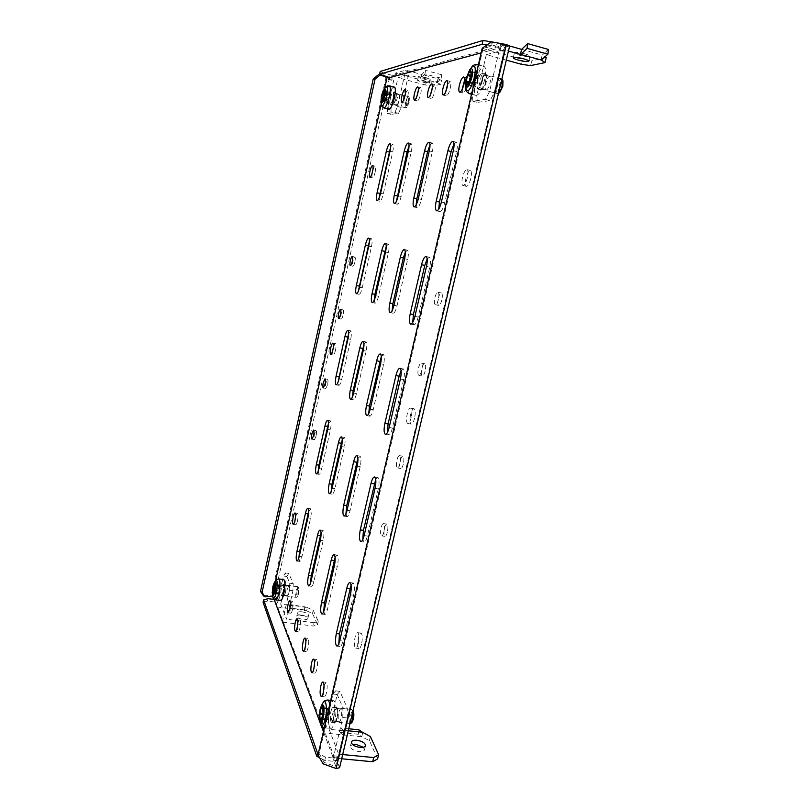 <?xml version="1.0" encoding="UTF-8"?>
<svg xmlns="http://www.w3.org/2000/svg" width="809" height="809" viewBox="0 0 809 809"><rect width="100%" height="100%" fill="white"/><g stroke="black" fill="none" stroke-linecap="round" stroke-linejoin="round"><path stroke-width="0.61" stroke-dasharray="4.04 3.03" d="M477.168 79.424L477.998 75.672L477.047 72.982L474.64 76.38L472.911 83.145L473.841 86.543L476.248 83.185L477.168 79.424M499.74 92.529C498.283 92.974 497.96 91.104 498.779 86.927C500.265 81.851 501.661 79.848 502.986 80.92M498.475 93.379L497.636 93.601C496.544 92.964 496.423 90.659 497.252 86.694C498.607 81.739 500.093 79.161 501.722 78.938L501.863 78.989M482.316 80.536C480.971 85.532 479.525 88.141 477.988 88.363C476.956 87.736 476.855 85.43 477.694 81.446C479.029 76.461 480.475 73.852 482.033 73.599C483.064 74.216 483.155 76.531 482.316 80.536M484.591 80.091C481.931 89.92 479.1 95.047 476.086 95.472C474.054 94.238 473.862 89.708 475.5 81.871C478.119 72.092 480.961 66.945 484.025 66.439C486.057 67.653 486.249 72.203 484.591 80.091M387.167 97.525L386.56 100.356L387.005 102.48L388.502 99.982L389.756 94.795L389.321 92.155L387.167 97.525M409.152 102.237L407.109 107.021C406.28 107.253 406.169 105.787 406.785 102.642C407.746 99.001 408.606 97.454 409.364 98L409.152 102.237M408.505 101.974L405.693 107.809C405.046 107.364 405.036 105.575 405.673 102.46C406.603 98.779 407.534 96.827 408.484 96.615L408.505 101.974M390.373 98.506C391.293 94.805 392.203 92.843 393.103 92.61C393.72 93.045 393.7 94.835 393.063 97.98C392.143 101.681 391.232 103.643 390.332 103.865C389.726 103.421 389.736 101.631 390.373 98.506M389.018 109.286C387.814 108.416 387.835 104.897 389.089 98.759C390.889 91.488 392.678 87.625 394.468 87.16M279.338 591.055L279.742 584.998L278.599 586.019L277.649 590.691L277.78 594.19L278.771 593.543L279.338 591.055M297.166 590.56C297.722 588.335 298.238 587.445 298.723 587.91L298.582 593.796L297.49 596.506C296.59 596.496 296.478 594.514 297.166 590.56M296.185 590.125L298.046 586.94C298.592 588.254 298.531 590.61 297.864 594.008L296.266 597.376C295.457 596.587 295.427 594.17 296.185 590.125M282.968 592.006L281.411 595.404C280.662 594.615 280.662 592.188 281.411 588.133L282.968 584.735C283.726 585.514 283.726 587.941 282.968 592.006M280.672 600.571C279.186 599.014 279.186 594.251 280.662 586.282C281.684 581.954 282.705 579.719 283.737 579.598M326.967 711.667L326.26 714.893L326.644 719.899L328.343 719.241L329.587 713.225L329.192 708.219L327.696 708.542L326.967 711.667M352.026 722.306C350.449 722.356 350.115 719.585 351.005 713.983C351.703 711.313 352.441 710.342 353.199 711.081M350.358 723.559C348.932 722.326 348.709 718.918 349.7 713.346C350.327 710.828 351.035 709.554 351.824 709.513L352.876 711.303M330.982 711.344C331.609 708.815 332.287 707.531 333.045 707.491C334.39 708.694 334.562 712.112 333.561 717.745C332.934 720.263 332.256 721.547 331.508 721.588C330.153 720.364 329.981 716.946 330.982 711.344M329.759 708.3C330.982 703.334 332.327 700.796 333.814 700.705C336.463 703.051 336.807 709.786 334.825 720.89C333.601 725.845 332.256 728.363 330.79 728.444C328.13 726.007 327.787 719.292 329.759 708.3M486.351 89.87C488.848 89.809 492.216 76.643 489.799 76.37L489.516 76.359C486.988 76.562 483.681 89.587 486.088 89.86L486.351 89.87M481.82 88.666C484.288 88.596 487.655 75.409 485.269 75.146L484.975 75.136C482.477 75.348 479.181 88.393 481.557 88.656L481.82 88.666M525.011 53.89C528.257 54.83 529.925 55.619 530.006 56.246C528.874 57.024 525.354 56.681 519.459 55.224C516.213 54.284 514.534 53.495 514.433 52.858C515.555 52.079 519.075 52.423 525.011 53.89M540.978 60.129L542.182 55.103L544.953 56.832M521.532 64.326L522.665 59.532L482.983 48.54L500.822 43.544L509.64 46.012M506.313 60.129L486.31 54.618L504.27 49.915L508.446 51.078M530.613 65.6L531.756 60.786L522.665 59.532M546.227 57.611L531.756 60.786M521.744 49.319L542.182 55.103M486.31 54.618L476.774 95.513L477.34 102.379L490.011 100.619L494.198 92.772L504.27 49.915M482.983 48.54L472.345 94.34L472.881 101.206L485.41 99.406L489.566 91.538L500.822 43.544M472.345 94.34L476.774 95.513M489.566 91.538L494.198 92.772M472.881 101.206L477.34 102.379M485.41 99.406L490.011 100.619M548.482 49.47L542.323 55.073M289.187 586.313L288.884 585.989C287.337 588.082 286.76 591.217 287.155 595.414L287.468 595.758C289.005 593.644 289.582 590.499 289.187 586.313M285.769 585.847L285.466 585.524C283.939 587.617 283.362 590.762 283.737 594.959L284.04 595.293C285.577 593.179 286.153 590.034 285.769 585.847M301.393 615.083C305.468 615.831 307.622 616.984 307.855 618.541C307.45 619.461 305.913 619.785 303.254 619.512C299.158 618.754 296.994 617.601 296.772 616.053C297.196 615.123 298.733 614.81 301.393 615.083M302.121 611.826C306.207 612.575 308.36 613.728 308.593 615.275C308.189 616.185 306.662 616.498 304.002 616.225C299.896 615.467 297.742 614.324 297.51 612.777C297.924 611.857 299.461 611.543 302.121 611.826M306.641 610.835L312.496 613.465L317.482 624.599L313.305 626.045L282.331 622.111L276.627 606.922L291.695 608.884L292.292 605.344L307.369 607.62L306.641 610.835L291.695 608.884M307.369 607.62L313.225 610.239L312.496 613.465M280.713 604.121L286.548 619.209L292.939 590.691L293.222 583.694L288.762 573.409L286.871 576.473L280.713 604.121L292.413 605.658M313.225 610.239L318.23 621.292L314.054 622.728L313.305 626.045M314.054 622.728L286.548 619.209M318.23 621.292L317.482 624.599M282.331 622.111L289.46 590.226L289.764 583.228L285.385 572.944L283.504 576.008L276.627 606.922M289.46 590.226L292.939 590.691M283.504 576.008L286.871 576.473M289.764 583.228L293.222 583.694M285.385 572.944L288.762 573.409M307.238 607.316L290.087 604.545L289.561 607.994L291.655 608.783M290.087 604.545L292.292 605.344M304.912 606.497L304.396 609.925L306.601 610.734M304.396 609.925L289.561 607.994M396.754 104.988C398.23 105.008 400.647 94.784 399.191 94.693L399.059 94.693C397.573 94.754 395.197 104.887 396.643 104.988L396.754 104.988M393.225 104.078C394.671 104.098 397.088 93.864 395.652 93.773L395.52 93.773C394.054 93.844 391.677 103.987 393.103 104.078L393.225 104.078M425.898 77.593L430.186 79.353L422.652 78.372L418.344 76.612L425.898 77.593M425.038 81.365L429.336 83.094L421.802 82.103L417.495 80.364L425.038 81.365M437.902 78.766L441.623 80.536L433.149 82.397L426.495 81.355L395.318 73.093L405.693 70.191L421.863 74.499L421.004 78.321L437.032 82.579L437.982 78.756L421.863 74.499M437.032 82.579L440.753 84.318L441.623 80.536M408.444 74.984L397.977 77.725L391 109.053L391.091 114.382L398.483 113.351L401.163 107.455L408.444 74.984L421.004 78.321M440.753 84.318L432.319 86.078L425.665 85.036L426.495 81.355M425.665 85.036L397.977 77.725M432.319 86.078L433.149 82.397M395.318 73.093L387.521 108.163L387.592 113.493L394.913 112.431L397.573 106.525L405.693 70.191M387.521 108.163L391 109.053M397.573 106.525L401.163 107.455M387.592 113.493L391.091 114.382M394.913 112.431L398.483 113.351M437.285 82.528L441.178 78.311L424.988 73.993L425.514 70.393L421.944 74.479M424.988 73.993L421.236 78.261M441.178 78.311L441.684 74.721L437.982 78.756M441.684 74.721L425.514 70.393M341.206 709.574L340.559 708.886C338.384 711.323 337.697 715.389 338.516 721.072L339.173 721.79C340.862 722.306 342.531 712.254 341.206 709.574M336.868 709.109L336.231 708.421C334.077 710.858 333.389 714.923 334.178 720.617L334.835 721.345C336.504 721.85 338.172 711.789 336.868 709.109M363.393 747.304L364.535 749.832C363.979 751.248 362.149 751.834 359.024 751.622C353.513 750.641 350.641 748.821 350.428 746.141L352.552 744.523M362.715 732.732L361.754 736.766L369.44 740.639L377.621 758.893M370.411 736.584L369.44 740.639M341.691 758.781L333.298 757.982L342.783 717.522L342.915 707.855L335.664 690.856L332.944 694.021L323.893 732.924L342.915 734.855L343.663 730.305L348.285 730.78M329.091 729.283L338.708 754.17L347.213 717.987L347.314 708.33L339.942 691.331L337.191 694.496L329.091 729.283L343.865 730.8M342.682 754.554L338.708 754.17M323.893 732.924L333.298 757.982L323.428 731.599M342.915 734.855L361.754 736.766M342.783 717.522L347.213 717.987M332.944 694.021L337.191 694.496M342.915 707.855L347.314 708.33M335.664 690.856L339.942 691.331M348.76 728.767L340.286 727.898L339.649 732.357L342.844 734.683M340.286 727.898L343.663 730.305M358.923 729.819L358.296 734.259L361.684 736.605M358.296 734.259L339.649 732.357M361.613 643.913C360.844 646.947 359.995 648.484 359.054 648.535C357.517 647.281 357.295 643.671 358.377 637.704C359.135 634.671 359.995 633.123 360.945 633.073C362.472 634.307 362.695 637.917 361.613 643.913M358.256 643.499C357.487 646.533 356.638 648.08 355.707 648.12C354.19 646.876 353.968 643.256 355.06 637.29C355.818 634.256 356.668 632.709 357.608 632.648C359.125 633.882 359.338 637.492 358.256 643.499M297.54 520.753C296.933 523.292 296.337 524.596 295.73 524.677C294.941 523.908 294.941 521.431 295.72 517.264C296.327 514.726 296.923 513.412 297.53 513.341C298.329 514.089 298.329 516.567 297.54 520.753M470.818 178.587C469.473 183.603 467.996 186.191 466.388 186.363C465.124 185.605 464.973 182.905 465.923 178.263C467.258 173.257 468.745 170.659 470.363 170.466C471.627 171.215 471.778 173.925 470.818 178.587M467.349 177.747C466.004 182.763 464.528 185.362 462.94 185.534C461.686 184.776 461.545 182.076 462.495 177.424C463.83 172.418 465.306 169.809 466.914 169.617C468.158 170.365 468.31 173.075 467.349 177.747M375.174 172.115C374.264 175.786 373.374 177.707 372.484 177.899C371.796 177.393 371.806 175.401 372.504 171.933C373.404 168.272 374.304 166.341 375.204 166.138C375.882 166.634 375.872 168.626 375.174 172.115M285.617 592.522L283.919 596.182C283.089 595.333 283.089 592.714 283.898 588.315L285.597 584.644C286.426 585.483 286.426 588.103 285.617 592.522M283.039 592.168L281.35 595.849C280.531 594.989 280.531 592.37 281.35 587.971L283.039 584.29C283.858 585.129 283.858 587.759 283.039 592.168M292.524 609.46C291.948 611.897 291.351 613.151 290.755 613.212C289.855 612.292 289.824 609.541 290.674 604.93C291.26 602.493 291.847 601.239 292.453 601.178C293.354 602.078 293.374 604.839 292.524 609.46M297.752 624.093L297.995 622.869C298.592 620.372 299.209 619.097 299.846 619.037C300.837 619.997 300.887 622.91 299.997 627.774C299.391 630.262 298.774 631.536 298.137 631.596C297.429 631.242 297.206 629.432 297.469 626.166M305.832 642.67L305.913 642.295C306.53 639.737 307.177 638.432 307.855 638.382C308.947 639.403 309.018 642.488 308.087 647.604C307.471 650.163 306.823 651.457 306.146 651.518C305.468 651.255 305.175 649.708 305.286 646.856M314.559 663.238C315.186 660.72 315.854 659.446 316.562 659.396C317.755 660.508 317.866 663.764 316.885 669.185C316.248 671.794 315.571 673.118 314.853 673.169C314.175 672.957 313.841 671.561 313.852 668.962M324.055 685.83L326.047 682.321C327.372 683.524 327.524 686.993 326.492 692.726C325.835 695.396 325.127 696.751 324.358 696.802L323.226 692.919M337.019 718.534C336.342 721.254 335.593 722.639 334.774 722.69C333.298 721.355 333.096 717.654 334.178 711.586C334.855 708.856 335.604 707.46 336.423 707.42C337.909 708.724 338.101 712.426 337.019 718.534M333.733 718.18C333.065 720.91 332.317 722.306 331.508 722.346C330.042 721.011 329.86 717.31 330.942 711.242C331.619 708.502 332.357 707.117 333.177 707.066C334.633 708.371 334.825 712.072 333.733 718.18M464.518 80.455L466.975 77.836C467.996 78.463 468.077 80.849 467.218 84.996C465.853 90.102 464.417 92.782 462.9 93.025L462.081 89.546M485.936 81.426C484.48 86.826 482.902 89.647 481.224 89.88C480.091 89.202 479.98 86.705 480.89 82.387C482.336 76.997 483.913 74.175 485.612 73.912C486.735 74.58 486.846 77.088 485.936 81.426M482.518 80.495C481.052 85.906 479.494 88.727 477.826 88.98C476.703 88.302 476.602 85.805 477.502 81.476C478.948 76.086 480.516 73.255 482.194 72.992C483.317 73.659 483.418 76.157 482.518 80.495M429.994 145.013L432.127 143.011C433.311 143.769 433.381 146.651 432.36 151.657L421.418 199.429C420.053 204.707 418.617 207.448 417.12 207.66L416.139 204.95M414.592 418.152C413.581 422.045 412.459 424.027 411.205 424.108C409.758 423.137 409.546 420.002 410.578 414.704C411.589 410.81 412.721 408.818 413.986 408.727C415.421 409.688 415.624 412.823 414.592 418.152M411.184 417.525C410.173 421.428 409.051 423.42 407.807 423.501C406.381 422.531 406.179 419.386 407.21 414.087C408.211 410.193 409.334 408.191 410.588 408.1C412.014 409.061 412.216 412.206 411.184 417.525M335.502 350.277C334.764 353.321 334.026 354.908 333.288 355.03C332.539 354.403 332.529 352.178 333.278 348.366C334.016 345.312 334.754 343.724 335.492 343.603C336.241 344.219 336.251 346.444 335.502 350.277M387.349 532.191C386.651 534.931 385.863 536.337 384.993 536.377C383.79 535.497 383.608 532.797 384.457 528.297C385.155 525.547 385.944 524.141 386.823 524.09C388.027 524.96 388.199 527.66 387.349 532.191M383.972 531.675C383.264 534.425 382.485 535.821 381.626 535.871C380.432 534.992 380.26 532.292 381.11 527.781C381.808 525.031 382.586 523.625 383.466 523.575C384.649 524.444 384.821 527.144 383.972 531.675M403.357 463.962C402.599 466.924 401.739 468.431 400.789 468.492C399.616 467.673 399.444 465.084 400.273 460.736C401.042 457.773 401.891 456.266 402.852 456.205C404.025 457.014 404.197 459.593 403.357 463.962M399.959 463.385C399.201 466.348 398.352 467.865 397.401 467.915C396.238 467.096 396.076 464.518 396.916 460.169C397.674 457.196 398.524 455.689 399.474 455.619C400.637 456.428 400.799 459.016 399.959 463.385M441.835 299.977C440.905 303.517 439.863 305.327 438.721 305.418C437.629 304.73 437.487 302.404 438.286 298.43C439.206 294.891 440.248 293.07 441.401 292.969C442.483 293.657 442.634 295.983 441.835 299.977M438.397 299.249C437.467 302.788 436.435 304.609 435.303 304.7C434.221 304.012 434.079 301.676 434.878 297.702C435.798 294.163 436.84 292.342 437.972 292.241C439.054 292.919 439.196 295.255 438.397 299.249M425.15 371.088C424.29 374.365 423.34 376.043 422.278 376.114C421.145 375.376 420.993 372.939 421.802 368.813C422.652 365.526 423.613 363.848 424.674 363.777C425.807 364.505 425.959 366.942 425.15 371.088M421.732 370.431C420.872 373.707 419.922 375.386 418.87 375.467C417.757 374.729 417.596 372.292 418.415 368.156C419.264 364.869 420.215 363.19 421.277 363.11C422.389 363.838 422.541 366.275 421.732 370.431M316.107 436.172L314.509 439.621C313.892 439.065 313.882 437.194 314.499 433.998L316.107 430.54C316.724 431.086 316.724 432.967 316.107 436.172M327.564 384.74L325.855 388.401C325.248 387.875 325.248 386.065 325.845 382.95L327.554 379.29C328.161 379.805 328.161 381.626 327.564 384.74M343.067 315.116C342.45 317.644 341.833 318.968 341.216 319.07C340.629 318.584 340.629 316.845 341.216 313.852C341.823 311.323 342.44 309.999 343.056 309.887C343.653 310.363 343.653 312.102 343.067 315.116M354.868 262.076C354.221 264.755 353.563 266.151 352.916 266.272C352.34 265.817 352.34 264.138 352.916 261.226C353.573 258.546 354.221 257.151 354.878 257.029C355.454 257.474 355.444 259.153 354.868 262.076M454.041 143.941L456.225 142.202C457.591 143.041 457.712 146.136 456.61 151.485L444.697 202.796C443.211 208.459 441.603 211.392 439.884 211.594L438.741 209.106M409.051 146.004L411.144 143.709C412.175 144.407 412.206 147.107 411.255 151.799L401.133 196.496C399.879 201.431 398.594 203.999 397.28 204.222L396.43 201.279M390.626 146.935L392.699 144.326C393.609 144.973 393.609 147.501 392.719 151.93L383.304 193.917C382.141 198.549 380.978 200.976 379.815 201.198L379.118 197.983M427.182 258.941L429.346 257.232C430.752 258.263 430.884 261.58 429.751 267.172L418.182 317.037C416.878 322.063 415.462 324.652 413.925 324.783L412.732 322.376M405.319 252.175L407.423 250.203C408.626 251.144 408.707 254.218 407.665 259.426L397.007 305.944C395.803 310.666 394.529 313.103 393.184 313.255L392.132 310.626M386.237 246.34L388.28 244.085C389.341 244.935 389.382 247.797 388.401 252.671L378.521 296.266C377.409 300.715 376.256 303.021 375.063 303.183L374.162 300.311M369.42 241.254L371.432 238.685C372.362 239.464 372.373 242.154 371.452 246.735L362.26 287.751C361.219 291.958 360.167 294.142 359.105 294.314L358.347 291.159M401.092 370.714L403.418 369.066C404.682 370.603 404.763 374.112 403.651 379.603L392.405 428.072C391.263 432.542 390.019 434.827 388.664 434.929L387.42 432.512M381.292 356.557L383.517 354.635C384.609 356 384.639 359.247 383.618 364.374L373.232 409.678C372.17 413.905 371.038 416.079 369.834 416.19L368.752 413.561M363.979 344.229L366.123 342.015C367.074 343.249 367.064 346.272 366.103 351.066L356.476 393.599C355.475 397.613 354.443 399.676 353.371 399.798L352.431 396.926M348.689 333.429L350.772 330.891C351.612 332.014 351.581 334.825 350.681 339.345L341.691 379.421C340.761 383.244 339.81 385.215 338.85 385.347L338.051 382.182M375.73 479.403L377.682 477.482L378.207 477.816C379.34 479.828 379.36 483.529 378.278 488.919L367.337 536.064C366.335 540.028 365.243 542.04 364.05 542.121L362.786 539.623M357.891 458.258L360.238 456.367C361.208 458.157 361.198 461.565 360.187 466.601L350.064 510.752C349.134 514.534 348.133 516.466 347.071 516.557L345.949 513.846M342.258 439.793L344.492 437.588C345.342 439.186 345.301 442.351 344.351 447.074L334.946 488.585C334.066 492.206 333.146 494.056 332.186 494.157L331.215 491.194M328.434 423.542L330.588 421.004C331.336 422.45 331.275 425.392 330.385 429.842L321.598 469.008C320.758 472.476 319.909 474.256 319.049 474.357L318.22 471.121M351.076 585.14L352.987 583.026L353.685 583.613C354.696 586.07 354.655 589.943 353.594 595.242L342.945 641.102C342.065 644.631 341.115 646.421 340.083 646.482L338.799 643.843M335.108 557.391L336.969 555.045L337.545 555.52C338.415 557.694 338.354 561.264 337.353 566.219L327.493 609.248C326.664 612.635 325.784 614.375 324.844 614.436L323.711 611.574M321.072 533.091L322.912 530.482L323.378 530.876C324.136 532.828 324.055 536.124 323.125 540.776L313.943 581.297C313.154 584.563 312.335 586.242 311.485 586.313L310.494 583.198M308.633 511.662L310.848 509.083C311.526 510.843 311.425 513.907 310.545 518.296L301.959 556.582C301.201 559.727 300.442 561.345 299.664 561.426L298.824 558.018M447.64 84.328L450.087 81.396C451.028 81.992 451.078 84.267 450.259 88.242C448.985 93.086 447.66 95.624 446.285 95.867L445.597 92.125M432.269 87.928L434.716 84.642C435.576 85.198 435.606 87.382 434.827 91.195C433.634 95.796 432.4 98.223 431.146 98.465L430.59 94.4M418.182 91.326C419.123 88.808 419.952 87.574 420.66 87.605C421.449 88.13 421.469 90.224 420.72 93.895C419.588 98.283 418.455 100.589 417.302 100.832C416.665 100.518 416.524 99.032 416.898 96.372M405.198 94.663C406.158 91.791 407.008 90.345 407.766 90.325C408.484 90.83 408.494 92.843 407.766 96.372C406.705 100.559 405.653 102.773 404.591 103.006C403.934 102.632 403.863 100.953 404.379 97.96M395.854 98.647C394.843 102.652 393.852 104.776 392.881 105.008C392.203 104.533 392.213 102.601 392.901 99.214C393.902 95.209 394.893 93.086 395.884 92.833C396.552 93.308 396.541 95.25 395.854 98.647M393.184 97.96C392.173 101.964 391.192 104.098 390.221 104.331C389.554 103.855 389.574 101.914 390.262 98.526C391.253 94.522 392.244 92.398 393.225 92.145C393.882 92.62 393.872 94.552 393.184 97.96M500.093 50.188L503.623 51.169L500.093 50.188L501.004 46.335L505.574 45.082L335.927 766.649L333.53 760.238L334.279 757.022L333.834 755.839L333.328 757.982L325.501 757.234L318.352 753.492M273.958 597.173L274.2 597.811L276.708 598.144L276.466 597.507L273.958 597.173L273.654 598.559M276.466 597.507L275.93 599.914L273.341 599.358M275.93 599.914L274.494 596.132L389.412 78.17L386.014 77.502L271.389 595.121L274.494 596.132M503.623 51.169L504.523 47.316L501.004 46.335M504.523 47.316L509.65 45.941M339.588 767.701L336.878 760.561L333.53 760.238M389.412 78.17L391.991 77.472L389.392 76.784L389.24 77.482M388.017 77.168L389.392 76.784M274.2 597.811L273.958 598.943M499.254 50.411L499.851 47.842L481.133 52.898M384.588 88.707L381.211 103.967M275.606 580.619L272.411 595.009M391.991 77.472L391.819 80.111L392.84 75.52L504.27 44.98L502.773 51.382M336.878 760.561L337.636 757.345L337.181 756.162L335.927 761.512L275.808 602.169L276.708 598.144M389.22 79.424L391.819 80.111M391.384 80.222L388.785 79.545M333.834 755.839L337.181 756.162M337.636 757.345L334.279 757.022M263.107 602.351L267.455 601.067L275.808 602.169M325.501 757.234L324.753 760.45L335.927 761.512M267.455 601.067L267.991 598.65M324.753 760.45L319.595 757.74M492.459 41.997L491.629 45.557L499.851 47.842M495.765 42.604L504.27 44.98M383.547 75.985L384.154 73.225L392.84 75.52M384.154 73.225L380.2 71.455M486.967 44.94L491.629 45.557M323.024 763.797L324.166 762.391L335.927 766.649M324.166 762.391L319.161 753.563L482.943 49.036L492.165 42.624L505.574 45.082M492.165 42.624L491.457 41.815M319.161 753.563L318.008 754.939M482.215 48.247L482.943 49.036M378.319 74.782L386.014 77.502M263.461 595.879L271.389 595.121M477.947 76.572L471.071 74.711M474.266 77.33L470.595 76.349M472.911 83.823L468.31 82.589M465.488 85.663L466.136 78.635L469.817 69.665M465.842 88.545L466.702 79.231C467.895 74.286 469.432 70.434 471.323 67.673L471.586 67.319M478.271 65.205C479.565 67.349 479.494 71.728 478.058 78.331C476.41 84.975 474.357 89.738 471.9 92.63M469.635 93.763C467.642 92.539 467.46 88.009 469.109 80.152C471.718 70.353 474.529 65.195 477.543 64.68M476.248 83.185L469.382 81.345M476.632 82.225L469.756 80.384M474.084 86.29L467.238 84.46M473.761 86.351L467.167 84.591M472.962 82.943L468.886 81.851M474.64 76.38L470.868 75.368M476.804 73.245L470.292 71.485M477.128 73.174L470.282 71.323M477.998 75.672L471.121 73.821M386.621 99.679L383.021 98.749M388.755 99.264L383.405 97.879M389.776 94.269L384.427 92.883M380.928 102.44L381.464 96.372L384.144 89.273M381.373 104.857L382.091 96.787C383.092 92.489 384.235 89.395 385.539 87.493L385.65 87.352M383.982 108.001C382.799 107.132 382.839 103.623 384.083 97.464C385.883 90.183 387.663 86.31 389.412 85.835M387.824 94.683L384.305 93.773M387.572 95.401L384.103 94.501M389.18 92.347L384.032 91.013M389.372 92.307L384.032 90.921M389.716 94.956L384.356 93.561M388.502 99.982L383.153 98.607M387.147 102.298L381.818 100.923M386.955 102.328L381.777 100.994M386.56 100.356L382.606 99.335M279.803 589.265L274.635 588.568M278.569 586.161L274.615 585.625M277.649 590.691L274.2 590.226M272.461 595.181L272.967 586.495L274.322 582.591M273.118 597.396L273.078 597.254C272.542 594.575 272.785 590.762 273.776 585.837L275.586 580.65M275.798 599.924C274.342 598.367 274.362 593.604 275.839 585.625C276.86 581.287 277.871 579.062 278.883 578.931M273.614 592.855L278.609 593.482M278.953 593.068L273.796 592.37M277.841 594.15L272.694 593.462M277.73 593.867L272.845 593.209M277.73 589.933L274.382 589.488M273.614 584.978L278.751 585.676L273.624 584.988M279.692 585.049L274.635 584.371M279.803 585.332L274.645 584.634M279.884 588.497L274.716 587.799M326.351 713.882L329.496 714.236M328.373 719.049L321.81 718.362M329.587 713.225L323.013 712.527M319.798 721.193L319.727 720.94C319.07 717.836 319.221 713.973 320.182 709.351L321.557 705.428M320.597 723.903L320.495 723.58C319.626 719.444 319.828 714.307 321.102 708.168L322.933 702.97M329.688 704.669L328.585 720.243C327.352 725.198 326.027 727.726 324.591 727.807C321.982 725.37 321.669 718.645 323.64 707.632C324.864 702.667 326.199 700.129 327.655 700.028M327.726 708.563L321.213 707.855M327.453 709.109L322.74 708.603M329.121 708.249L322.7 707.562M329.303 708.714L322.751 708.006M328.1 719.606L321.608 718.928M326.715 719.868L320.172 719.181M326.533 719.403L320.607 718.776M326.26 714.893L322.619 714.509M429.276 150.889L432.36 151.657M453.313 150.666L456.61 151.485M408.353 151.091L411.255 151.799M389.978 151.263L392.719 151.93M426.485 266.454L429.751 267.172M404.601 258.749L407.665 259.426M385.519 252.034L388.401 252.671M368.732 246.128L371.452 246.735M400.404 378.986L403.651 379.603M380.574 363.787L383.618 364.374M363.241 350.509L366.103 351.066M347.981 338.809L350.681 339.345M375.052 488.393L378.278 488.919M357.163 466.095L360.187 466.601M341.509 446.588L344.351 447.074M327.696 429.367L330.385 429.842M350.398 594.807L353.594 595.242M334.36 565.794L337.353 566.219M320.303 540.361L323.125 540.776M307.875 517.881L310.545 518.296M299.3 556.198L301.959 556.582M311.131 580.913L313.943 581.297M324.51 608.853L327.493 609.248M339.76 640.708L342.945 641.102M318.918 468.563L321.598 469.008M332.115 488.12L334.946 488.585M347.061 510.277L350.064 510.752M364.121 535.578L367.337 536.064M339.001 378.915L341.691 379.421M353.614 393.073L356.476 393.599M370.198 409.132L373.232 409.678M389.159 427.506L392.405 428.072M359.54 287.175L362.26 287.751M375.649 295.669L378.521 296.266M393.943 305.306L397.007 305.944M414.916 316.359L418.182 317.037M380.574 193.28L383.304 193.917M398.23 195.818L401.133 196.496M441.411 202.017L444.697 202.796M418.334 198.701L421.418 199.429M497.636 93.601L477.988 88.363M471.526 94.259L476.086 95.472M478.341 64.892L484.025 66.439M501.722 78.938L482.033 73.599M473.841 86.543L466.995 84.712M477.047 72.982L470.201 71.131M407.109 107.021L406.057 107.718M408.484 96.615L404.985 95.705M404.904 95.684L393.103 92.61M405.693 107.809L390.332 103.865M409.364 98L408.767 96.878M389.321 92.155L383.982 90.77M387.005 102.48L381.666 101.115M298.723 587.91L298.046 586.94M296.266 597.376L281.411 595.404M297.793 586.747L282.968 584.735M297.49 596.506L296.559 597.264M277.78 594.19L272.633 593.503M278.903 585.736L274.625 585.15M279.742 584.998L274.595 584.3M351.824 709.513L333.045 707.491M330.689 700.361L333.814 700.705M324.318 727.766L330.79 728.444M349.994 723.519L331.508 721.588M352.997 710.798L352.37 709.908M327.696 708.542L321.173 707.845M328.181 708.795L322.751 708.209M329.192 708.219L322.639 707.511M328.141 719.626L321.567 718.938M327.625 719.353L321.719 718.726M326.644 719.899L320.101 719.221M485.269 75.146L489.799 76.37M528.833 61.16L530.006 56.246M513.28 57.752L514.433 52.858M481.557 88.656L486.088 89.86M285.466 585.524L288.884 585.989M308.593 615.275L307.855 618.541M297.51 612.777L296.772 616.053M284.04 595.293L287.468 595.758M395.652 93.773L399.191 94.693M429.336 83.094L430.186 79.353M417.495 80.364L418.344 76.612M393.103 104.078L396.643 104.988M336.231 708.421L340.559 708.886M365.516 745.706L364.535 749.832M351.389 742.086L350.428 746.141M334.835 721.345L339.173 721.79M355.707 648.12L359.054 648.535M293.182 524.293L295.73 524.677M462.94 185.534L466.388 186.363M369.875 177.282L372.484 177.899M281.35 595.849L283.919 596.182M288.095 612.868L290.755 613.212M295.376 631.253L298.137 631.596M303.274 651.164L306.146 651.518M311.859 672.825L314.853 673.169M321.234 696.458L324.358 696.802M331.508 722.346L334.774 722.69M459.654 92.165L462.9 93.025M477.826 88.98L481.224 89.88M429.063 142.242L432.127 143.011M407.807 423.501L411.205 424.108M330.709 354.524L333.288 355.03M381.626 535.871L384.993 536.377M397.401 467.915L400.789 468.492M435.303 304.7L438.721 305.418M418.87 375.467L422.278 376.114M311.95 439.176L314.509 439.621M323.287 387.926L325.855 388.401M338.637 318.544L341.216 319.07M350.327 265.716L352.916 266.272M452.949 141.373L456.225 142.202M408.252 142.991L411.144 143.709M389.968 143.648L392.699 144.326M443.17 95.047L446.285 95.867M428.163 97.687L431.146 98.465M414.441 100.083L417.302 100.832M401.83 102.298L404.591 103.006M390.221 104.331L392.881 105.008M393.225 92.145L395.884 92.833M404.996 89.607L407.766 90.325M417.788 86.846L420.66 87.605M431.723 83.853L434.716 84.642M446.972 80.566L450.087 81.396M297.014 561.052L299.664 561.426M307.814 508.345L310.464 508.76M308.684 585.928L311.485 586.313M320.101 530.057L322.912 530.482M321.871 614.051L324.844 614.436M333.996 554.61L336.969 555.045M336.908 646.098L340.083 646.482M349.822 582.581L352.987 583.026M316.38 473.922L319.049 474.357M327.625 420.346L330.294 420.811M329.364 493.702L332.186 494.157M341.317 436.87L344.138 437.366M344.068 516.091L347.071 516.557M356.809 455.588L359.813 456.094M360.865 541.646L364.05 542.121M374.486 476.956L377.682 477.482M336.17 384.841L338.85 385.347M347.921 330.274L350.61 330.81M350.54 399.282L353.371 399.798M363.069 341.358L365.911 341.924M366.821 415.654L369.834 416.19M380.24 353.927L383.264 354.524M385.438 434.352L388.664 434.929M399.889 368.297L403.104 368.924M356.405 293.748L359.105 294.314M368.692 238.079L371.402 238.675M372.211 302.596L375.063 303.183M385.377 243.428L388.239 244.065M390.14 312.628L393.184 313.255M404.318 249.516L407.372 250.193M410.679 324.126L413.925 324.783M426.03 256.493L429.286 257.211M377.095 200.571L379.815 201.198M394.398 203.555L397.28 204.222M436.617 210.836L439.884 211.594M352.289 256.463L354.878 257.029M340.478 309.362L343.056 309.887M324.985 378.814L327.554 379.29M313.548 430.095L316.107 430.54M421.277 363.11L424.674 363.777M437.972 292.241L441.401 292.969M399.474 455.619L402.852 456.205M383.466 523.575L386.823 524.09M332.924 343.097L335.492 343.603M410.588 408.1L413.986 408.727M414.066 206.942L417.12 207.66M482.194 72.992L485.612 73.912M463.719 76.966L466.975 77.836M333.177 707.066L336.423 707.42M322.933 681.967L326.047 682.321M313.579 659.042L316.562 659.396M304.993 638.018L307.855 638.382M297.095 618.683L299.846 619.037M289.794 600.824L292.453 601.178M283.039 584.29L285.597 584.644M372.595 165.501L375.204 166.138M466.914 169.617L470.363 170.466M294.992 512.946L297.53 513.341M357.608 632.648L360.945 633.073"/><path stroke-width="1.21" d="M470.292 77.573L471.121 73.821L470.201 71.131L467.824 74.549L466.095 81.325L466.995 84.712L469.382 81.345L470.292 77.573M502.986 80.92L502.824 86.229L499.74 92.529M501.863 78.989L502.096 85.855C501.125 89.647 499.911 92.155 498.475 93.379L499.8 92.489M381.848 96.15L381.666 101.115L383.153 98.607L384.396 93.409L383.982 90.77L381.848 96.15M394.468 87.16C395.672 88.019 395.641 91.538 394.387 97.717C392.567 105.008 390.777 108.871 389.018 109.286L383.982 108.001C385.711 107.567 387.481 103.704 389.301 96.402C390.555 90.214 390.595 86.694 389.412 85.835L394.468 87.16M274.17 590.368L274.595 584.3L273.462 585.322L272.522 590.004L272.633 593.503L273.614 592.855L274.17 590.368M283.737 593.907C282.715 598.235 281.694 600.46 280.672 600.571L275.798 599.924C276.799 599.813 277.811 597.588 278.832 593.25C280.318 585.22 280.329 580.437 278.883 578.931L283.737 579.598C285.223 581.115 285.223 585.878 283.737 593.907M320.455 710.969L319.737 714.205L320.101 719.221L321.77 718.554L323.013 712.527L322.639 707.511L321.173 707.845L320.455 710.969M353.199 711.081L353.23 711.131C354.018 712.871 354.059 715.601 353.331 719.312L352.026 722.306M352.876 711.303L352.481 719.737L350.975 723.286L349.994 723.519M523.838 58.845C527.084 59.775 528.752 60.554 528.833 61.16C527.711 61.919 524.192 61.565 518.306 60.099C515.05 59.168 513.381 58.4 513.28 57.773C514.382 57.014 517.902 57.368 523.838 58.845M544.953 56.832L546.227 57.611L545.023 62.596L530.613 65.6L521.532 64.326L506.313 60.129M509.64 46.012L521.613 49.359L520.409 54.405L541.403 60.038L545.023 62.596M508.446 51.078L520.409 54.405M521.613 49.359L527.68 43.615L527.064 48.358L520.814 54.304M527.68 43.615L548.482 49.47L547.885 54.183L541.403 60.038M547.885 54.183L527.064 48.358M352.552 744.523L355.96 744.351L363.393 747.304M356.931 740.255C362.422 741.226 365.284 743.046 365.516 745.706C364.97 747.111 363.13 747.698 360.015 747.476C354.494 746.495 351.622 744.674 351.399 742.015C351.966 740.609 353.806 740.023 356.931 740.255M348.285 730.78L362.493 732.236L370.411 736.584L378.622 754.726L377.621 758.893L372.686 761.754L341.691 758.781M378.622 754.726L373.687 757.558L372.686 761.754M373.687 757.558L342.682 754.554M348.76 728.767L358.923 729.819L362.493 732.236M294.982 520.369C294.385 522.907 293.778 524.212 293.182 524.293C292.403 523.524 292.403 521.047 293.192 516.88C293.788 514.332 294.395 513.027 294.992 512.946C295.781 513.705 295.77 516.172 294.982 520.369M372.555 171.488C371.655 175.159 370.755 177.09 369.875 177.282C369.197 176.777 369.217 174.784 369.915 171.306C370.815 167.645 371.705 165.714 372.595 165.501C373.262 166.007 373.252 167.999 372.555 171.488M289.855 609.116L288.095 612.868C287.195 611.948 287.175 609.197 288.034 604.586C288.611 602.149 289.197 600.895 289.794 600.824C290.684 601.724 290.704 604.485 289.855 609.116M297.469 626.166L297.752 624.093M297.216 627.42C296.62 629.918 296.003 631.192 295.376 631.253C294.395 630.272 294.355 627.359 295.245 622.515C295.841 620.028 296.458 618.743 297.095 618.683C298.066 619.643 298.106 622.556 297.216 627.42M305.286 646.856L305.832 642.67M305.205 647.261C304.589 649.809 303.941 651.114 303.274 651.164C302.202 650.123 302.131 647.048 303.062 641.941C303.678 639.383 304.315 638.079 304.993 638.018C306.065 639.049 306.136 642.134 305.205 647.261M313.852 668.962L314.559 663.238M313.882 668.831C313.245 671.44 312.577 672.775 311.859 672.825C310.676 671.692 310.575 668.436 311.556 663.046C312.183 660.427 312.861 659.092 313.579 659.042C314.762 660.154 314.863 663.41 313.882 668.831M323.226 692.919L324.055 685.83M323.357 692.383C322.7 695.052 321.992 696.407 321.234 696.458C319.919 695.234 319.777 691.766 320.809 686.052C321.466 683.383 322.174 682.017 322.933 681.967C324.247 683.16 324.389 686.639 323.357 692.383M462.081 89.546L464.518 80.455M463.951 84.126C462.586 89.243 461.16 91.913 459.654 92.165C458.632 91.528 458.551 89.152 459.421 85.016C460.766 79.919 462.202 77.229 463.719 76.966C464.73 77.593 464.811 79.98 463.951 84.126M428.891 142.222L429.063 142.242C430.226 143.001 430.297 145.883 429.276 150.889L418.334 198.701C416.979 203.979 415.553 206.73 414.066 206.942C412.863 206.133 412.782 203.17 413.814 198.053L424.573 150.929C425.898 145.711 427.334 142.799 428.891 142.222M332.914 349.771C332.175 352.825 331.447 354.413 330.709 354.524C329.971 353.907 329.971 351.682 330.719 347.86C331.447 344.816 332.186 343.218 332.924 343.097C333.662 343.714 333.662 345.939 332.914 349.771M313.538 435.727L311.95 439.176C311.334 438.63 311.334 436.749 311.95 433.553L313.548 430.095C314.155 430.641 314.155 432.522 313.538 435.727M324.985 384.265L323.287 387.926C322.69 387.4 322.69 385.59 323.287 382.475L324.985 378.814C325.592 379.32 325.582 381.14 324.985 384.265M340.478 314.59C339.861 317.118 339.244 318.443 338.637 318.544C338.051 318.068 338.051 316.329 338.647 313.326C339.254 310.798 339.871 309.473 340.478 309.362C341.064 309.837 341.064 311.576 340.478 314.59M352.269 261.509C351.622 264.189 350.964 265.595 350.327 265.716C349.751 265.261 349.761 263.582 350.337 260.67C350.985 257.99 351.642 256.584 352.289 256.463C352.855 256.908 352.845 258.587 352.269 261.509M452.737 141.353L452.949 141.373C454.294 142.212 454.415 145.307 453.313 150.666L441.411 202.017C439.924 207.691 438.326 210.623 436.617 210.836C435.232 209.946 435.09 206.76 436.203 201.269L447.893 150.717C449.339 145.104 450.957 141.98 452.737 141.353M408.12 142.981L408.252 142.991C409.273 143.689 409.303 146.378 408.353 151.091L398.23 195.818C396.986 200.753 395.702 203.332 394.398 203.555C393.346 202.816 393.305 200.045 394.276 195.252L404.237 151.121C405.461 146.237 406.755 143.517 408.12 142.981M389.857 143.638L389.968 143.648C390.868 144.295 390.878 146.823 389.978 151.263L380.574 193.28C379.411 197.912 378.258 200.349 377.095 200.571C376.175 199.884 376.165 197.285 377.075 192.775L386.348 151.293C387.481 146.692 388.654 144.144 389.857 143.638M426.09 256.504C427.486 257.545 427.607 260.862 426.485 266.454L414.916 316.359C413.611 321.395 412.206 323.984 410.679 324.126C409.192 323.125 409.03 319.707 410.193 313.872L421.55 264.715C422.915 259.416 424.412 256.675 426.03 256.493L426.09 256.504M404.369 249.526C405.572 250.466 405.643 253.541 404.601 258.749L393.943 305.306C392.749 310.039 391.475 312.476 390.14 312.628C388.866 311.728 388.765 308.563 389.837 303.142L400.313 257.242C401.567 252.287 402.902 249.718 404.318 249.516L404.369 249.526M385.418 243.438C386.459 244.288 386.49 247.16 385.519 252.034L375.649 295.669C374.537 300.119 373.384 302.424 372.211 302.596C371.098 301.767 371.038 298.824 372.039 293.768L381.757 250.719C382.92 246.067 384.123 243.63 385.377 243.428L385.418 243.438M368.732 238.079C369.652 238.857 369.652 241.547 368.732 246.128L359.54 287.175C358.508 291.392 357.457 293.576 356.405 293.748C355.434 292.989 355.414 290.239 356.354 285.496L365.415 244.965C366.487 240.576 367.589 238.281 368.692 238.079L368.732 238.079M400.192 368.439C401.446 369.976 401.517 373.495 400.404 378.986L389.159 427.506C388.027 431.966 386.783 434.251 385.438 434.352C383.87 433.23 383.688 429.559 384.892 423.36L395.935 375.558C397.138 370.856 398.453 368.439 399.889 368.297L400.192 368.439M380.493 354.039C381.575 355.414 381.595 358.66 380.574 363.787L370.198 409.132C369.137 413.359 368.014 415.533 366.821 415.654C365.476 414.633 365.365 411.255 366.477 405.521L376.681 360.804C377.793 356.364 378.976 354.069 380.24 353.927L380.493 354.039M363.271 341.449C364.212 342.682 364.202 345.706 363.241 350.509L353.614 393.073C352.623 397.088 351.602 399.161 350.54 399.282C349.377 398.362 349.306 395.237 350.348 389.908L359.823 347.89C360.865 343.694 361.947 341.509 363.069 341.358L363.271 341.449M348.092 330.355C348.912 331.478 348.881 334.289 347.981 338.809L339.001 378.915C338.071 382.738 337.131 384.71 336.17 384.841C335.159 384.002 335.138 381.09 336.099 376.104L344.958 336.493C345.928 332.509 346.909 330.436 347.921 330.274L348.092 330.355M375.012 477.29C376.124 479.292 376.134 482.993 375.052 488.393L364.121 535.578C363.12 539.542 362.038 541.565 360.865 541.646C359.236 540.372 359.044 536.448 360.278 529.885L371.028 483.367C372.069 479.191 373.232 477.047 374.486 476.956L375.012 477.29M357.234 455.861C358.195 457.641 358.175 461.059 357.163 466.095L347.061 510.277C346.121 514.069 345.13 516 344.068 516.091C342.682 514.949 342.561 511.359 343.704 505.312L353.654 461.717C354.635 457.742 355.687 455.7 356.809 455.588L357.234 455.861M341.661 437.093C342.51 438.69 342.46 441.856 341.509 446.588L332.115 488.12C331.235 491.751 330.315 493.611 329.364 493.702C328.171 492.671 328.1 489.354 329.162 483.752L338.425 442.735C339.345 438.943 340.306 436.991 341.317 436.87L341.661 437.093M327.918 420.528C328.656 421.974 328.585 424.917 327.696 429.367L318.918 468.563C318.089 472.031 317.239 473.821 316.38 473.922C315.338 472.992 315.308 469.908 316.309 464.69L324.965 425.959C325.835 422.338 326.725 420.468 327.625 420.346L327.918 420.528M350.509 583.168C351.5 585.625 351.46 589.508 350.398 594.807L339.76 640.708C338.88 644.237 337.929 646.037 336.908 646.098C335.25 644.652 335.057 640.475 336.332 633.548L346.788 588.274C347.708 584.563 348.719 582.662 349.822 582.581L350.509 583.168M334.562 555.085C335.422 557.27 335.351 560.829 334.36 565.794L324.51 608.853C323.671 612.251 322.801 613.98 321.871 614.051C320.455 612.767 320.334 608.955 321.507 602.584L331.205 560.091C332.074 556.521 333.005 554.701 333.996 554.61L334.562 555.085M320.566 530.461C321.325 532.403 321.234 535.7 320.303 540.361L311.131 580.913C310.343 584.179 309.523 585.858 308.684 585.928C307.45 584.786 307.39 581.266 308.482 575.391L317.522 535.336C318.352 531.907 319.211 530.158 320.101 530.057L320.566 530.461M308.199 508.679C308.856 510.428 308.755 513.503 307.875 517.881L299.3 556.198C298.541 559.353 297.783 560.971 297.014 561.052C295.952 560.01 295.932 556.764 296.954 551.293L305.418 513.422C306.196 510.135 306.995 508.446 307.814 508.345L308.199 508.679M445.597 92.125L447.64 84.328M447.124 87.412C445.86 92.256 444.535 94.805 443.17 95.047C442.25 94.461 442.189 92.175 443.008 88.221C444.272 83.388 445.587 80.829 446.972 80.566C447.893 81.153 447.953 83.438 447.124 87.412M430.59 94.4L432.269 87.928M431.824 90.406C430.631 95.017 429.407 97.434 428.163 97.687C427.314 97.12 427.283 94.936 428.062 91.134C429.245 86.543 430.469 84.116 431.723 83.853C432.572 84.409 432.603 86.593 431.824 90.406M416.898 96.372L418.182 91.326M417.828 93.136C416.716 97.525 415.583 99.841 414.441 100.083C413.662 99.558 413.642 97.464 414.39 93.814C415.502 89.425 416.635 87.109 417.788 86.846C418.566 87.372 418.587 89.475 417.828 93.136M404.379 97.96L405.198 94.663M404.996 95.644C403.934 99.841 402.882 102.055 401.83 102.298C401.112 101.792 401.112 99.78 401.83 96.261C402.882 92.084 403.944 89.86 404.996 89.607C405.713 90.102 405.713 92.115 404.996 95.644M298.824 558.018L299.583 551.677L308.633 511.662M310.494 583.198L311.263 575.775L321.072 533.091M323.711 611.574L324.46 602.978L335.108 557.391M338.799 643.843L339.467 633.943L351.076 585.14M318.22 471.121L318.948 465.124L328.434 423.542M331.215 491.194L331.963 484.207L342.258 439.793M345.949 513.846L346.677 505.777L357.891 458.258M362.786 539.623L363.443 530.36L375.73 479.403M338.051 382.182L348.689 333.429M352.431 396.926L353.169 390.423L363.979 344.229M368.752 413.561L369.47 406.067L381.292 356.557M387.42 432.512L388.087 423.936L399.14 376.175L401.092 370.714M358.347 291.159L369.42 241.254M374.162 300.311L374.88 294.365L386.237 246.34M392.132 310.626L392.85 303.769L403.337 257.909L405.319 252.175M412.732 322.376L413.409 314.539L424.776 265.423L427.182 258.941M379.118 197.983L390.626 146.935M396.43 201.279L407.099 151.829L409.051 146.004M273.341 599.358L272.411 595.009M380.159 74.964L375.063 79.11L373.222 78.918L378.319 74.782L388.017 77.168M273.654 598.559L273.472 599.378M273.958 598.943L323.428 731.599M481.133 52.898L389.625 77.593L388.785 79.545L389.24 77.482M387.096 77.421L384.588 88.707M381.211 103.967L275.606 580.619M416.139 204.95L416.857 198.771L427.617 151.688L429.994 145.013M438.741 209.106L439.449 202.038L451.139 151.526L454.041 143.941M509.65 45.941L339.588 767.701L336.129 768.55L506.404 44.556L509.65 45.941M318.352 753.492L317.522 753.058L263.643 599.924L267.991 598.65L273.846 599.418M319.595 757.74L316.774 756.263L263.107 602.351L263.643 599.924M316.774 756.263L317.522 753.058M495.765 42.604L483.013 40.45L380.2 71.455L379.583 74.236L389.625 77.593M379.583 74.236L482.124 44.293L486.967 44.94M483.013 40.45L482.124 44.293M506.404 44.556L491.457 41.815L482.215 48.247L318.008 754.939L323.024 763.797L336.129 768.55M375.063 79.11L262.065 592.41L265.008 596.87L272.158 596.182M265.008 596.87L263.461 595.879L260.518 591.419L262.065 592.41M373.222 78.918L260.518 591.419M470.595 76.349L467.45 75.5M468.31 82.589L466.095 82.002M471.88 77.431C469.038 86.715 466.894 89.344 465.448 85.319L466.095 78.524L469.614 69.938C472.486 67.096 473.245 69.594 471.88 77.431M469.817 69.665L471.323 67.673C475.166 63.871 476.188 67.187 474.367 77.634C470.565 90.001 467.703 93.5 465.792 88.11L465.488 85.663M471.9 92.63L469.635 93.763L471.526 94.259M470.959 77.431C467.076 87.696 465.519 88.029 466.267 78.422C470.12 68.148 471.687 67.825 470.959 77.431M471.586 67.319C472.709 65.246 474.701 64.366 477.543 64.68L478.271 65.205M468.886 81.851L466.156 81.112M470.868 75.368L467.824 74.549M383.021 98.749L381.302 98.304M384.063 89.384C385.58 88.039 385.832 90.143 384.811 95.674C383.112 102.015 381.808 104.219 380.908 102.308L381.393 96.281C383.628 88.494 383.244 91.154 384.063 89.384M384.144 89.273L385.539 87.493C387.572 85.693 387.916 88.484 386.55 95.856C384.285 104.31 382.546 107.253 381.342 104.674L380.928 102.44M381.464 96.231C384.053 88.464 384.963 88.272 384.204 95.654C381.605 103.41 380.695 103.603 381.464 96.231M384.305 93.773L382.505 93.298M384.103 94.501L382.252 94.026M382.606 99.335L381.241 98.981M274.615 585.625L273.442 585.463M274.2 590.226L272.522 590.004M274.858 591.43C273.877 595.353 273.068 596.567 272.431 595.07L272.825 586.687L274.261 582.682C275.788 581.681 275.99 584.594 274.858 591.43M274.322 582.591L275.505 580.771C277.548 579.426 277.821 583.299 276.324 592.41C275.009 597.639 273.927 599.247 273.078 597.254L272.461 595.181M274.393 590.944C272.39 596.253 271.875 594.908 272.845 586.889C274.838 581.55 275.353 582.895 274.393 590.944M274.382 589.488L272.603 589.245M322.933 713.518L319.838 713.194M321.436 705.65C324.146 703.446 324.773 707.4 323.327 717.522C321.972 722.498 320.768 723.64 319.727 720.94L320.061 709.594L321.436 705.65M321.557 705.428L322.771 703.254C325.805 696.933 327.807 708.906 325.309 719.049C323.489 725.683 321.891 727.2 320.495 723.58L319.798 721.193M322.933 702.97C323.276 701.383 324.854 700.402 327.655 700.028C328.626 700.2 329.314 701.747 329.688 704.669M320.091 710.039C321.962 701.454 324.692 708.35 322.66 716.734C320.748 725.38 318.089 718.24 320.091 710.039M322.74 708.603L320.94 708.411M320.607 718.776L319.99 718.716M322.619 714.509L319.737 714.205M296.954 551.293L299.583 551.677M305.418 513.422L308.047 513.826M308.482 575.391L311.263 575.775M317.522 535.336L320.313 535.75M321.507 602.584L324.46 602.978M331.205 560.091L334.168 560.516M336.332 633.548L339.467 633.943M346.788 588.274L349.943 588.709M316.309 464.69L318.948 465.124M324.965 425.959L327.615 426.424M329.162 483.752L331.963 484.207M338.425 442.735L341.226 443.221M343.704 505.312L346.677 505.777M353.654 461.717L356.638 462.222M360.278 529.885L363.443 530.36M371.028 483.367L374.203 483.893M336.099 376.104L338.769 376.61M344.958 336.493L347.627 337.019M350.348 389.908L353.169 390.423M359.823 347.89L362.654 348.446M366.477 405.521L369.47 406.067M376.681 360.804L379.684 361.39M384.892 423.36L388.087 423.936M395.935 375.558L399.14 376.175M356.354 285.496L359.034 286.062M365.415 244.965L368.095 245.562M372.039 293.768L374.88 294.365M381.757 250.719L384.609 251.346M389.837 303.142L392.85 303.769M400.313 257.242L403.337 257.909M410.193 313.872L413.409 314.539M421.55 264.715L424.776 265.423M377.075 192.775L379.775 193.412M386.348 151.293L389.048 151.961M394.276 195.252L397.138 195.92M404.237 151.121L407.099 151.829M447.893 150.717L451.139 151.526M436.203 201.269L439.449 202.038M424.573 150.929L427.617 151.688M413.814 198.053L416.857 198.771M503.016 80.981L502.328 79.555M465.842 88.545C465.772 90.881 467.036 92.62 469.635 93.763M477.543 64.68L478.341 64.892M385.65 87.352C385.66 86.492 386.914 85.987 389.412 85.835M381.373 104.857C380.988 105.615 381.858 106.667 383.982 108.001M273.118 597.396C272.876 598.073 273.776 598.923 275.798 599.924M275.586 580.65C275.556 579.932 276.648 579.355 278.883 578.931M274.625 585.15L273.766 585.038M352.067 722.265L350.975 723.286M327.655 700.028L330.689 700.361M320.597 723.903C320.617 725.481 321.861 726.765 324.318 727.766M322.751 708.209L321.648 708.097M321.719 718.726L321.072 718.665"/></g></svg>
